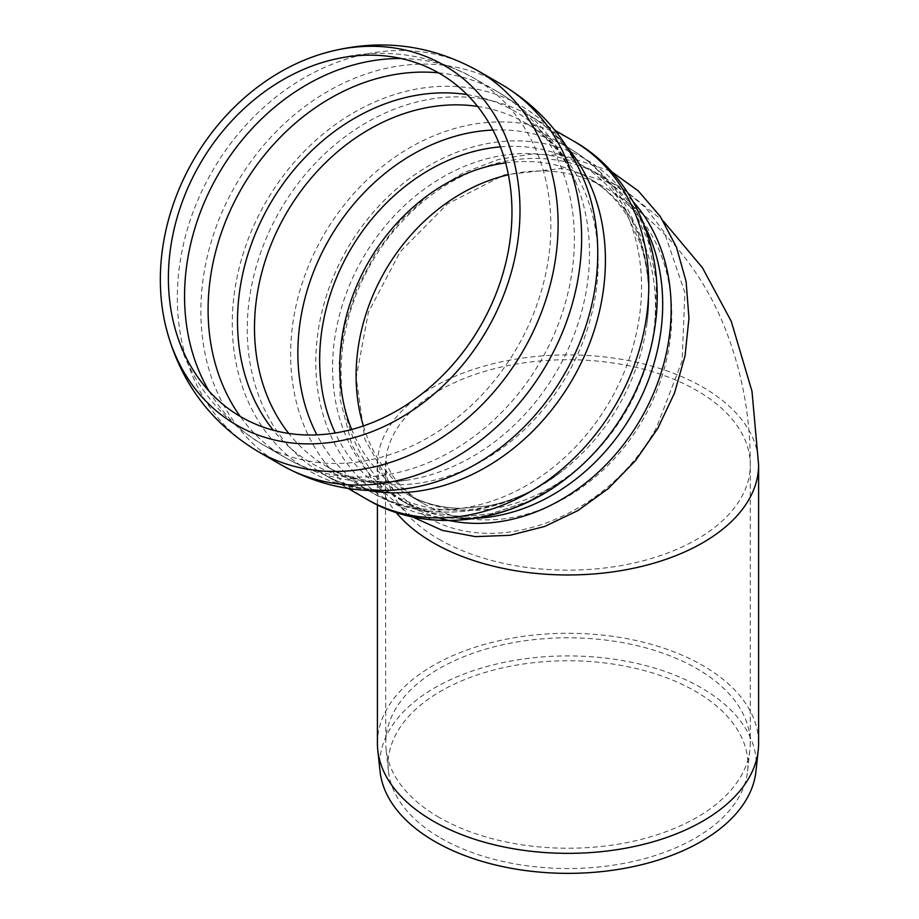 <?xml version="1.0" encoding="UTF-8"?>
<svg xmlns="http://www.w3.org/2000/svg" width="919" height="919" viewBox="0 0 919 919"><rect width="100%" height="100%" fill="white"/><g stroke="black" fill="none" stroke-linecap="round" stroke-linejoin="round"><path stroke-width="0.69" stroke-dasharray="4.59 3.45" d="M616.925 185.11L563.278 168.28L504.278 174.828L447.484 203.892L400.19 251.737L368.427 312.207L356.17 377.56L364.912 439.489L393.585 490.114L425.129 515.961C496.513 559.809 607.379 517.19 656.453 427.703L682.116 360.937L684.896 292.633L664.391 232.518L646.149 208.257L623.427 189.119L616.925 185.11M438.57 517.856A190.601 155.621 120 0 1 410.804 505.955L410.804 505.955A190.601 155.621 120 0 1 371.333 263.087A190.601 155.621 120 0 1 601.405 175.828A190.601 155.621 120 0 1 633.214 201.789M459.891 518.201A190.601 155.621 120 0 1 402.327 501.062L410.804 505.955L402.327 501.062A190.601 155.621 120 0 1 362.856 258.193A190.601 155.621 120 0 1 592.927 170.945A190.601 155.621 120 0 1 644.541 225.798M439.144 817.416A182.238 105.214 180 0 1 386.118 749.525A182.238 105.214 180 0 1 385.762 743.023A182.238 105.214 180 0 1 568.011 637.797A182.238 105.214 180 0 1 750.249 743.023A182.238 105.214 180 0 1 749.904 749.525A182.238 105.214 180 0 1 632.502 841.425A182.238 105.214 180 0 1 439.144 817.416M440.787 838.094A179.929 103.881 -0 0 0 631.686 861.792A179.929 103.881 -0 0 0 747.584 771.064A179.929 103.881 -0 0 0 568.011 660.761A179.929 103.881 -0 0 0 388.427 771.064A179.929 103.881 -0 0 0 440.787 838.094M377.41 743.322A190.601 110.039 180 0 1 568.011 633.271A190.601 110.039 180 0 1 758.6 743.322M380.052 771.363A188.315 108.718 180 0 1 568.011 655.913A188.315 108.718 180 0 1 755.958 771.363M401.166 58.517A211.485 172.68 120 0 1 473.377 77.805A211.485 172.68 120 0 1 517.259 347.336A211.485 172.68 120 0 1 261.972 444.141L285.51 457.731A211.485 172.68 120 0 1 285.499 457.731A211.485 172.68 120 0 1 284.89 457.375A211.485 172.68 120 0 1 240.204 416.422M477.581 106.409A198.424 162.02 120 0 1 525.553 122.997A198.424 162.02 120 0 1 566.644 375.848A198.424 162.02 120 0 1 327.118 466.68L370.495 491.722A198.424 162.02 120 0 1 370.483 491.722A198.424 162.02 120 0 1 316.894 434.871M505.611 162.87A182.238 148.798 120 0 1 588.746 178.171A182.238 148.798 120 0 1 626.494 410.402A182.238 148.798 120 0 1 406.508 493.825L422.809 503.244A182.238 148.798 -60 0 0 642.795 419.811A182.238 148.798 -60 0 0 605.058 187.591A182.238 148.798 -60 0 0 508.391 174.771M368.611 490.505A206.786 168.843 120 0 1 322.937 473.917L348.094 488.437L322.937 473.917A206.786 168.843 120 0 1 280.111 210.417A206.786 168.843 120 0 1 529.723 115.76A206.786 168.843 120 0 1 566.931 147.029M758.6 464.934A190.601 110.039 -0 0 0 568.011 354.895A190.601 110.039 -0 0 0 377.41 464.934A190.601 110.039 -0 0 0 395.354 511.55M439.144 539.338A182.238 105.214 -0 0 0 637.752 562.141A182.238 105.214 -0 0 0 750.249 464.934A182.238 105.214 -0 0 0 568.011 359.72A182.238 105.214 -0 0 0 385.762 464.934A182.238 105.214 -0 0 0 439.144 539.338M363.373 425.934A182.238 148.798 -60 0 0 422.809 503.244L422.809 503.244C405.038 491.768 393.481 479.718 388.151 467.093L385.463 459.615L385.762 743.023M170.578 307.486C180.446 367.244 210.91 412.792 261.972 444.141L261.972 444.141A211.485 172.68 120 0 1 209.095 391.207M438.57 72.854A211.485 172.68 120 0 1 496.283 91.027A211.485 172.68 120 0 1 496.995 91.429A211.485 172.68 120 0 1 540.786 360.914A211.485 172.68 120 0 1 285.51 457.731L261.972 444.141M467.059 94.611A203.225 165.937 120 0 1 577.258 185.707A203.225 165.937 120 0 1 557.201 370.391A203.225 165.937 120 0 1 407.278 480.109A203.225 165.937 120 0 1 273.288 430.23M284.89 457.375C302.225 467.461 320.72 474.537 340.398 478.569C362.546 483.049 384.831 483.566 407.266 480.109C376.376 484.393 349.657 479.913 327.118 466.68A198.424 162.02 120 0 1 288.773 433.435M492.883 130.05A198.424 162.02 120 0 1 568.918 148.039A198.424 162.02 120 0 1 610.009 400.891A198.424 162.02 120 0 1 370.495 491.722C422.372 523.543 500.464 519.224 562.095 471.091A190.015 155.139 120 0 1 335.228 432.987M500.418 146.868A190.015 155.139 120 0 1 646.85 324.281A190.015 155.139 120 0 1 618.579 405.83A190.015 155.139 120 0 1 562.095 471.091C506.243 515.662 428.3 525.944 370.495 491.722L327.118 466.68C349.657 479.913 376.376 484.393 407.266 480.109M422.809 503.244L406.508 493.825C422.556 503.13 440.729 507.966 461.028 508.345L488.184 505.852C513.56 500.97 538.201 489.39 562.095 471.091C538.04 489.505 513.239 501.119 487.713 505.944L461.327 508.345C440.913 508.012 422.637 503.175 406.508 493.825A182.238 148.798 120 0 1 351.678 429.472M257.791 451.378A219.836 179.492 120 0 1 212.243 171.29A219.836 179.492 120 0 1 477.558 70.568M280.732 464.612A219.836 179.492 120 0 1 235.769 184.88A219.836 179.492 120 0 1 500.476 83.801A219.836 179.492 120 0 1 501.165 84.192M408.53 488.368C375.86 492.952 347.336 488.127 322.937 473.917C347.336 488.127 375.86 492.952 408.53 488.368A211.014 172.29 120 0 1 233.208 343.442A211.014 172.29 120 0 1 371.873 103.284A211.014 172.29 120 0 1 585.047 182.674C572.675 152.072 554.237 129.774 529.723 115.76L554.881 130.28M366.313 498.96A206.786 168.843 120 0 1 323.488 235.459A206.786 168.843 120 0 1 573.1 140.802M565.782 478.799A197.068 160.905 120 0 1 322.178 411.517A197.068 160.905 120 0 1 475.307 146.293A197.068 160.905 120 0 1 655.373 323.637M393.585 490.114C377.881 471.55 377.02 459.661 377.215 460.982L377.41 504.715M623.427 189.119L663.277 221.042M655.327 323.947L656.396 280.823L648.332 241.421L636.293 214.77L617.017 189.532L592.927 170.945L601.405 175.828M496.375 91.073C513.778 101.044 529.149 113.531 542.486 128.545C557.442 145.489 569.022 164.535 577.258 185.684C565.507 156.793 548.275 135.897 525.553 122.997L568.918 148.039C596.615 164.34 617.522 187.292 631.64 216.884C646.987 250.186 652.053 285.981 646.85 324.281C650.767 294.241 648.435 266.969 639.842 242.444L628.734 218.4C618.234 200.87 604.909 187.465 588.746 178.171L605.058 187.591C659.038 219.905 698.245 264.867 722.679 322.466C741.369 367.462 750.547 414.951 750.249 464.934L750.249 743.023M747.584 771.064L749.904 749.525M388.427 771.064L386.118 749.525M309.416 67.018C366.107 45.697 420.787 49.304 473.457 77.839L496.995 91.429M402.327 501.062L430.483 512.63L461.97 516.708L491.068 513.801L529.229 501.085L566.035 478.604L529.022 501.177L490.666 513.882L461.648 516.696L430.333 512.584L402.327 501.062M655.27 324.396L655.132 325.429M411.769 516.593L374.343 483.612L351.862 444.945L340.283 399.903L339.203 362.741L344.912 324.97L357.181 288.038L375.492 253.334L400.282 220.939L429.885 193.76L463.107 172.944L498.603 159.435L531.504 154.047L563.956 155.449L611.112 171.348"/><path stroke-width="1.38" d="M633.214 201.789A190.601 155.621 120 0 1 640.876 418.708A190.601 155.621 120 0 1 438.57 517.856M395.354 511.55A190.601 110.039 -0 0 0 433.24 542.75A190.601 110.039 -0 0 0 640.945 566.598A190.601 110.039 -0 0 0 758.6 464.934L758.6 743.322A190.601 110.039 180 0 1 758.244 750.122A190.601 110.039 180 0 1 635.466 846.238A190.601 110.039 180 0 1 433.24 821.126A190.601 110.039 180 0 1 377.778 750.122A190.601 110.039 180 0 1 377.41 743.322L377.41 504.715M758.244 750.122L755.958 771.363A188.315 108.718 180 0 1 634.65 866.318A188.315 108.718 180 0 1 434.848 841.517A188.315 108.718 180 0 1 380.052 771.363L377.778 750.122M480.442 326.073A198.366 161.962 120 0 1 301.375 434.744A198.366 161.962 120 0 1 170.578 307.509A198.366 161.962 120 0 1 309.427 67.007A198.366 161.962 120 0 1 485.025 116.667A198.366 161.962 120 0 1 480.442 326.073M487.001 329.864A207.648 169.544 120 0 1 306.337 443.877A207.648 169.544 120 0 1 165.363 324.683A207.648 169.544 120 0 1 321.696 53.911A207.648 169.544 120 0 1 495.41 116.391A207.648 169.544 120 0 1 487.001 329.864M321.696 53.911C376.239 37.874 428.208 43.434 477.639 70.614L501.165 84.192A219.836 179.492 120 0 1 546.702 364.326A219.836 179.492 120 0 1 281.329 464.968L257.791 451.378L281.329 464.968A219.836 179.492 120 0 1 280.732 464.612C320.49 487.173 363.097 495.1 408.53 488.368A211.014 172.29 120 0 0 564.22 374.447A211.014 172.29 120 0 0 585.047 182.674C568.149 139.941 539.981 107.006 500.568 83.847M554.881 130.28L573.1 140.802A206.786 168.843 120 0 1 615.925 404.291A206.786 168.843 120 0 1 366.313 498.96L348.094 488.437L366.313 498.96C422.177 532.974 504.152 527.196 567.218 477.685A197.068 160.905 120 0 1 565.782 478.799M644.541 225.798A190.601 155.621 120 0 1 632.398 413.814A190.601 155.621 120 0 1 459.891 518.201M508.391 174.771A182.238 148.798 -60 0 0 363.373 425.934M209.095 391.207A211.485 172.68 120 0 1 218.171 174.656A211.485 172.68 120 0 1 401.166 58.517M240.204 416.422A211.485 172.68 120 0 1 241.708 188.246A211.485 172.68 120 0 1 438.57 72.854M273.288 430.23A203.225 165.937 120 0 1 269.795 204.466A203.225 165.937 120 0 1 467.059 94.611M288.773 433.435A198.424 162.02 120 0 1 286.027 213.828A198.424 162.02 120 0 1 477.581 106.409M316.894 434.871A198.424 162.02 120 0 1 329.393 238.871A198.424 162.02 120 0 1 492.883 130.05M335.228 432.987A190.015 155.139 120 0 1 349.863 250.692A190.015 155.139 120 0 1 500.418 146.868M351.678 429.472A182.238 148.798 120 0 1 505.611 162.87M477.558 70.568A219.836 179.492 120 0 1 523.164 350.736A219.836 179.492 120 0 1 257.791 451.378C209.555 422.166 178.745 379.926 165.363 324.671M566.931 147.029A206.786 168.843 120 0 1 572.548 379.26A206.786 168.843 120 0 1 368.611 490.505M655.373 323.637A197.068 160.905 120 0 1 655.132 325.429A197.068 160.905 120 0 1 625.805 410A197.068 160.905 120 0 1 567.218 477.685C508.942 524.232 427.128 534.961 366.313 498.96M663.277 221.042L702.449 267.739L731.248 321.282L751.995 391.322L758.6 464.934M655.132 325.429C666.47 246.212 630.606 172.267 573.1 140.802M611.112 171.348L638.234 190.853L660.301 216.482L676.441 247.119L686.091 281.467L688.963 318.181L685.034 355.86L674.489 393.079L657.763 428.449L635.489 460.626L608.527 488.368L577.856 510.619L544.622 526.484L510.056 535.295L475.456 536.639L442.234 530.343L411.769 516.593"/></g></svg>
